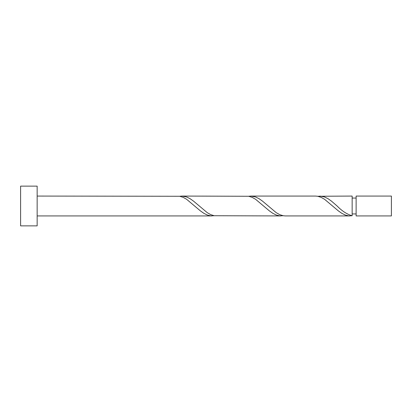 <?xml version="1.0" encoding="UTF-8"?>
<svg xmlns="http://www.w3.org/2000/svg" width="412" height="412" viewBox="0 0 412 412"><rect width="100%" height="100%" fill="white"/><g stroke="black" fill="none" stroke-linecap="round" stroke-linejoin="round"><path stroke-width="0.62" d="M391.4 206L391.4 215.934L356.123 215.934L356.123 196.066L391.4 196.066L391.4 206M37.152 206L37.152 225.864L20.6 225.864L20.6 186.136L37.152 186.136L37.152 206M37.152 196.066L179.714 196.267L183.165 197.353L186.61 199.29L200.407 210.887L203.858 213.318L207.303 215.038L210.753 215.867L214.204 215.733M37.152 215.934L212 215.934M349.948 215.934L285.377 215.934L283.173 215.733L279.727 214.647L276.277 212.71L262.485 201.113L259.035 198.682L255.584 196.962L250.887 196.066L315.458 196.066L317.662 196.267L321.113 197.353L324.558 199.29L338.355 210.887L341.8 213.318L345.251 215.038L348.701 215.867L352.147 215.733L352.147 196.066L317.662 196.267M352.147 215.733C347.131 214.369 342.12 211.124 337.104 206L331.454 201.113L328.009 198.682L324.558 196.962L319.861 196.066M280.974 215.934L214.204 215.733L210.753 214.647L207.303 212.71L193.511 201.113L190.061 198.682L186.61 196.962L181.919 196.066L248.688 196.267L252.139 197.353L255.584 199.29L269.381 210.887L272.832 213.318L276.277 215.038L279.727 215.867L283.173 215.733M250.887 196.066L248.688 196.267M181.919 196.066L179.714 196.267M356.123 213.946L352.147 213.946M356.123 198.054L352.147 198.054"/></g></svg>
